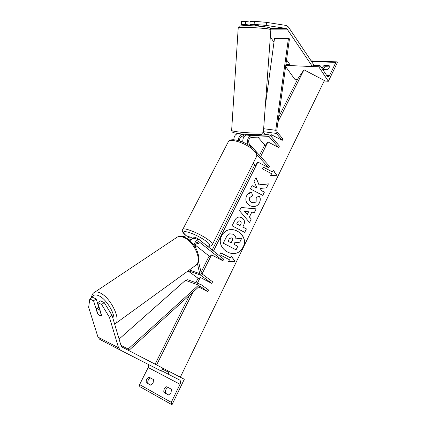<?xml version="1.0" encoding="UTF-8"?>
<svg xmlns="http://www.w3.org/2000/svg" width="426" height="426" viewBox="0 0 426 426"><rect width="100%" height="100%" fill="white"/><g stroke="black" fill="none" stroke-linecap="round" stroke-linejoin="round"><path stroke-width="0.64" d="M195.071 238.539L194.868 238.475C193.196 238.177 191.711 239.05 190.406 241.105M195.332 245.126L209.784 256.564L211.552 254.876L222.915 260.787L223.703 259.184L199.453 239.865C196.855 239.673 195.039 241.451 194 245.19M188.34 239.396L190.102 239.007L191.365 239.817M197.435 263.529L199.677 273.625L200.534 275.089L211.775 283.412L200.284 277.443L198.713 278.726L188.036 270.925M198.415 261.26L201.37 273.417L212.585 281.772L211.775 283.412M198.489 243.459L196.226 243.065L198.452 243.523L197.009 242.234M222.915 260.787L198.942 241.702C196.439 241.909 195.225 243.731 195.3 247.155M192.611 238.501L190.603 237.191L186.135 235.839L183.058 236.75M187.078 238.539C188.228 237.373 189.405 236.92 190.603 237.191M93.555 300.74L89.79 299.004L92.437 297.226L96.207 298.945L93.555 300.74L97.416 313.275L99.902 315.645L101.143 315.767L101.564 315.261L97.714 302.657L101.585 304.436L104.242 302.604L100.371 300.841L97.714 302.657M118.561 347.786L120.398 350.156L161.481 371.137L162.929 368.218L122.012 347.046L121.101 345.859L112.033 315.341L109.402 317.21L118.561 347.786L97.975 337.099L99.796 339.415L120.35 350.129M96.207 298.945L98.704 307.119M104.242 302.604L112.033 315.341M89.79 299.004L88.651 307.332L97.975 337.099M109.402 317.21L101.585 304.436M153.12 382.926L153.52 379.577L149.068 377.175C146.858 378.325 145.926 380.184 146.283 382.745L150.724 385.195L153.12 382.926M171.066 392.719L171.422 389.247L166.726 386.712C164.431 387.884 163.488 389.801 163.909 392.463L168.6 395.046L171.066 392.719M150.522 377.958C148.365 379.14 147.471 380.982 147.838 383.485L146.283 382.745M150.852 385.147L147.838 383.485M168.93 371.307L168.478 372.228L168.675 374.406L179.655 380.024C180.73 380.828 180.853 382.244 180.017 384.268L171.268 402.33L171.406 404.418L172.013 404.7L184.309 379.262L162.929 368.218M168.163 387.49C165.932 388.693 165.027 390.594 165.453 393.193L168.733 394.998M148.61 364.56L148.184 367.531L139.606 384.603L139.771 386.606L171.369 404.391M168.675 374.406L161.667 370.764L168.675 374.406M165.453 393.193L163.909 392.463M199.645 239.923L199.315 239.636C196.663 237.836 194.671 236.984 193.34 237.085L193.303 237.154M192.802 238.129L193.34 237.085M198.457 243.523L196.929 242.298M99.908 310.565L101.42 315.533L101.143 315.767L99.902 315.645L97.794 313.792L96.271 308.845L97.778 308.706L100.089 310.437M254.338 21.3L250.121 21.353L249.913 24.415L254.125 24.378L266.229 25.411L286.197 28.435L287.151 29.122L312.439 66.573L313.509 64.406L288.322 26.865L286.426 25.491L266.447 22.349L254.338 21.3L254.125 24.378M266.229 25.411L266.447 22.349M270.318 37.003L273.993 42.174M286.549 59.826L290.66 65.604L312.439 66.573M251.084 25.299L245.376 24.458L241.26 24.49L244.061 25.64M258.412 25.688L249.913 24.415M245.376 24.458L245.573 21.412L241.457 21.465L241.26 24.49M245.573 21.412L250.067 22.099M251.132 24.596L251.042 25.725M244.263 136.357L243.603 136.15L243.736 134.142M250.302 134.579L247.559 134.552L247.533 134.957M258.39 25.682L258.369 26.045M255.057 25.182L255.025 25.608L258.38 26.14M329.325 65.849L329.192 67.659L327.051 69.726L322.743 69.518M328.361 81.27L318.781 66.855L319.814 65.572L320.347 65.897L327.125 76.153L328.116 76.771L329.5 75.572L335.869 62.42L336.524 61.845L337.349 62.675L328.361 81.27L324.17 81.009M297.54 79.374L294.744 79.204L285.622 66.552M322.706 69.459L325.065 66.712L329.442 66.903M329.106 65.503L324.138 65.295L321.774 68.048M318.781 66.855L285.782 65.386M325.065 66.712L324.138 65.295M248.028 144.755C246.803 140.127 247.889 137.092 251.287 135.66L269.125 134.861L270.324 135.436L279.381 146.113L278.673 147.55L267.943 141.927L265.276 145.522L257.943 137.14M242.767 142.071C242.682 138.077 243.96 135.718 246.595 134.999L250.834 134.813M243.603 136.096L242.117 136.166C240.349 136.655 239.503 138.226 239.577 140.884M253.246 163.083L255.366 165.357L257.879 162.088L268.721 167.759L269.445 166.294L249.375 144.089C248.017 141.001 248.614 138.791 251.164 137.465L269.078 136.608L278.673 147.55M268.721 167.759L256.963 154.808M233.778 139.728C234.055 136.229 235.349 134.233 237.66 133.737L239.247 133.673M243.725 134.323L242.234 134.382C239.897 134.904 238.603 136.948 238.352 140.516M128.78 350.545L199.048 286.602L200.353 286.373L207.718 291.656L198.66 286.954M128.769 350.539L128.146 349.054L198.569 285.148L200.763 284.477L201.189 284.701L208.532 290.005L207.718 291.656M119.088 339.075L185.47 280.324L187.749 279.717M128.146 349.054L120.957 345.364M282.198 140.394L276.394 133.423L275.739 130.276L288.423 38.5L289.456 38.819L276.783 130.409L277.108 131.985L282.896 138.967L282.198 140.394L271.511 134.786L270.707 135.883M263.401 132.198L265.201 134.302M288.423 38.5L274.509 38.361L265.307 105.93M221.68 235.892C215.066 247.66 233.283 260.185 241.537 249.535L243.145 247.069C250.046 234.215 229.135 222.292 222.122 235.083L221.68 235.892M239.763 251.202L241.467 249.583L243.081 247.123C249.332 235.626 232.159 223.299 223.607 233.123M231.339 255.919L230.402 257.837L220.785 252.836L219.837 254.753L229.46 259.759L228.517 261.686L234.923 261.399L231.339 255.919M259.471 202.819L258.87 203.83C256.596 206.674 253.619 207.302 249.945 205.715L249.908 205.694C246.079 203.309 244.971 200.044 246.579 195.907L246.942 195.257C248.209 193.345 249.801 192.307 251.713 192.147L252.48 195.71L249.716 197.589C249.018 199.496 249.641 201.035 251.585 202.201L251.622 202.222C253.518 203.095 255.025 202.84 256.143 201.461L256.202 197.547L259.285 195.997C260.526 197.92 260.59 200.193 259.471 202.819L258.113 204.72M249.46 216.946L251.265 218.98L249.54 222.51L239.524 210.732L241.137 207.483L256.212 208.857L254.45 212.462L251.793 212.191L249.391 217.015L251.265 218.98M278.609 117.225L297.763 78.922L303.967 69.784L324.394 80.546L180.315 377.196M303.967 69.784L277.965 121.852M271.511 134.786L270.867 136.075M267.943 141.927L260.643 156.555M257.879 162.088L213.517 250.941M211.552 254.876L202.041 273.918M200.284 277.443L197.387 283.242M192.935 292.167L156.598 364.938M241.718 217.649C244.588 219.443 245.227 222.005 243.635 225.333L242.799 227.037L246.409 228.916L244.721 232.372L232.069 225.78L235.157 219.662C236.856 217.068 239.034 216.392 241.68 217.627L241.654 217.713C244.519 219.512 245.158 222.068 243.571 225.397L242.799 227.037M255.999 177.562L254.061 181.465L257.054 188.207L252.022 185.576L250.371 188.899L262.789 195.39L264.418 192.057L261.213 190.385L260.414 188.436L266.484 187.834L268.423 183.862L259.088 184.847L255.999 177.562M271.586 173.696L262.373 168.872L263.247 167.109L272.454 171.928L273.316 170.166L276.804 175.315L270.723 175.464L271.586 173.696M264.754 144.925L259.546 155.341M254.823 164.777L212.244 249.913M209.161 256.074L200.918 272.56M198.069 278.253L195.853 282.683M189.586 295.207L155.101 364.166M233.171 234.231L233.208 234.247C235.104 235.338 235.983 236.883 235.844 238.874L241.75 238.177L239.779 242.213L234.673 242.751L233.917 244.284L237.783 246.297L236.063 249.822L223.272 243.161L226.813 236.164L229.657 233.799L233.171 234.231M236.063 249.822L223.213 243.214L226.185 237.234L227.74 234.998M239.779 242.213L234.646 242.799M247.282 214.496L248.624 211.765L244.412 211.269L247.213 214.566L244.412 211.269M251.196 219.044L249.514 222.478M241.1 207.558L256.212 208.857M256.138 208.926L254.413 212.462M249.391 217.015L251.793 212.191M240.157 221.137C239.183 220.668 238.379 220.902 237.751 221.85L236.718 223.868L240.056 225.61L240.86 223.975C241.43 222.686 241.207 221.744 240.189 221.158L240.157 221.137M238.049 221.467L236.718 223.868M236.659 223.932L240.056 225.61M242.735 227.101L246.409 228.916M246.34 228.98L244.689 232.356M235.967 218.591C237.564 216.946 239.449 216.648 241.617 217.697L241.654 217.713M247.628 194.299L251.713 192.147M251.644 192.227L252.394 195.726M250.184 196.871L249.647 197.664C248.949 199.576 249.572 201.109 251.516 202.275L251.553 202.297C253.252 203.095 254.668 202.952 255.802 201.876M256.218 197.579L259.285 195.997M259.21 196.072C260.451 197.994 260.515 200.268 259.402 202.893M266.442 187.839L268.343 183.947L259.013 184.932L255.941 177.679M262.762 195.374L264.344 192.137L261.138 190.465L260.414 188.436M257.054 188.207L251.974 185.672M272.454 171.928L263.193 167.216M273.252 170.283L276.66 175.315M234.832 261.399L231.297 255.999M230.402 257.837L220.753 252.895M231.659 237.846L229.47 238.507L228.08 241.249L231.142 242.841L232.282 240.53C232.841 239.29 232.649 238.4 231.696 237.868L229.795 238.113M231.116 242.831L232.223 240.583C232.782 239.348 232.585 238.459 231.637 237.926L231.6 237.905M190.757 239.337L189.506 238.954M200.534 275.089L188.26 270.766M199.597 242.037L198.351 241.654M199.677 273.625L189.325 269.993M171.268 402.33L139.606 384.603M180.017 384.268L148.184 367.531M168.478 372.228L162.476 369.129M182.653 229.689L182.813 229.38C184.064 226.909 202.441 234.705 209.528 240.791C211.898 242.772 212.803 244.125 212.255 244.844C211.498 246.143 209.885 246.532 207.414 246.01M207.238 245.866C210.742 246.308 210.763 245.041 207.313 242.048C201.732 237.862 195.454 234.593 188.484 232.25C182.733 230.833 182.008 231.984 186.3 235.7L186.689 236.004M212.404 244.545L256.447 156.699C257.256 155.447 256.638 153.658 254.588 151.336C248.496 144.158 230.45 137.651 228.341 141.751L228.07 142.273M113.726 321.028C115.904 314.766 106.335 298.701 98.587 295.644C95.296 294.275 93.161 294.856 92.192 297.385M93.661 292.918L94.513 292.342C95.866 291.709 97.597 291.847 99.7 292.763C110.6 296.917 122.193 321.273 114.748 324.079L114.647 324.138M91.372 297.939C91.744 295.021 92.793 293.157 94.513 292.342L177.019 237.25C178.473 236.302 180.613 236.169 183.436 236.856C188.947 238.901 193.356 243.182 196.668 249.705C198.979 256.037 200.651 261.037 195.246 265.696C203.479 262.027 193.729 239.806 182.53 237.048C180.374 236.409 178.537 236.478 177.019 237.25L176.082 237.873M287.151 29.122L270.798 29.154M286.197 28.435L270.499 28.489M238.214 27.967L238.219 27.882C238.491 27.562 240.386 27.392 243.912 27.365C253.976 27.259 272.134 28.931 270.84 29.815L263.385 132.369C264.498 133.556 246.745 133.162 237.053 131.751C233.656 131.267 231.845 130.83 231.632 130.431L231.637 130.324M263.726 28.324C269.94 28.223 270.691 27.759 265.973 26.939C259.615 26.108 252.709 25.672 245.248 25.629M329.5 75.572L326.641 75.413M335.869 62.42L311.555 61.493M319.117 66.174L312.775 65.897M290.17 64.912L285.873 64.725M251.287 135.66L246.595 134.999M269.599 136.89L267.917 136.661M242.234 134.382L237.66 133.737M269.125 134.861L262.411 133.94M200.353 286.373L199.959 286.229M198.569 285.148L185.47 280.324M276.394 133.423L263.438 131.693M275.739 130.276L263.651 128.711M199.453 239.865L194.868 238.475M120.372 350.14L99.796 339.415M171.406 404.418L139.771 386.606M256.692 156.22C257.251 154.095 256.532 151.986 254.54 149.888C248.236 142.609 230.743 136.416 228.341 141.751L182.813 229.38C181.545 230.706 182.6 232.761 185.986 235.541L186.519 235.956M115.515 323.526L195.246 265.696M96.569 308.589L99.013 306.901M237.932 133.498C231.222 132.3 233.411 132.454 232.17 131.852L231.632 130.431L238.219 27.882L239.242 26.316C238.709 26.055 240.647 25.826 245.056 25.624C251.532 25.565 262.155 26.263 266.958 27.083C271.229 28.196 270.111 27.733 270.845 29.735M238.043 133.514C246.095 134.722 260.323 134.989 261.324 134.355C262.56 134.078 263.247 133.45 263.38 132.47M319.814 65.572L313.078 65.284M289.723 64.283L285.958 64.124M336.524 61.845L311.15 60.891M269.275 134.861L262.432 133.924M200.763 284.477L187.664 279.685"/></g></svg>
